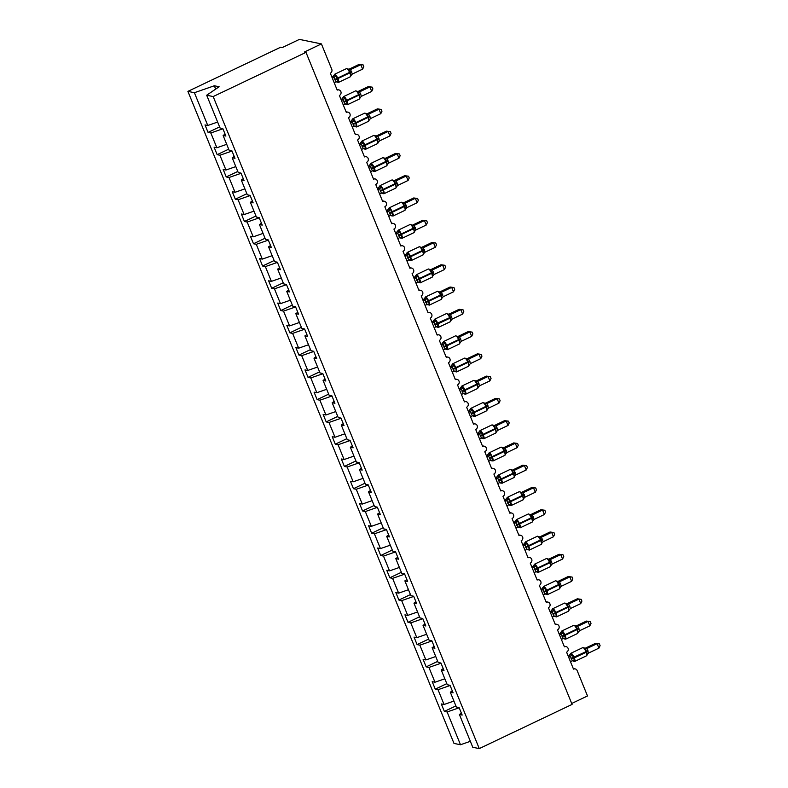 <?xml version="1.0" encoding="UTF-8"?>
<svg xmlns="http://www.w3.org/2000/svg" width="788" height="788" viewBox="0 0 788 788"><rect width="100%" height="100%" fill="white"/><g stroke="black" fill="none" stroke-linecap="round" stroke-linejoin="round"><path stroke-width="1.18" d="M217.626 122.061L207.776 125.489L194.4 92.708L187.908 91.378L280.735 47.181L282.35 47.507L299.381 39.4L321.415 43.911L304.375 52.028L306 52.363L213.174 96.56L206.683 95.23L220.059 128.011L222.827 128.572L225.88 136.058L223.112 135.487L229.141 150.272L231.918 150.843L234.972 158.329L232.194 157.758L234.184 156.408M187.908 91.378L453.996 743.419L460.497 744.749L447.121 711.968L444.353 711.406L455.897 705.91M444.353 711.406L441.3 703.92L444.068 704.492L453.918 701.054M447.121 711.968L459.187 707.772M321.415 43.911L331.768 69.305A2.945 2.768 101.6 0 1 330.31 73.195L337.215 90.118A2.945 2.768 -78.4 0 1 341.066 92.442A2.945 2.768 -78.4 0 1 339.392 95.456L346.306 112.388A2.945 2.768 -78.4 0 1 350.158 114.713A2.945 2.768 -78.4 0 1 348.483 117.727L355.388 134.659A2.945 2.768 -78.4 0 1 359.249 136.984A2.945 2.768 -78.4 0 1 357.575 139.998L364.48 156.92A2.945 2.768 -78.4 0 1 368.331 159.245A2.945 2.768 -78.4 0 1 366.656 162.269L373.561 179.191A2.945 2.768 -78.4 0 1 377.422 181.516A2.945 2.768 -78.4 0 1 375.748 184.54L382.653 201.462A2.945 2.768 -78.4 0 1 386.514 203.787A2.945 2.768 -78.4 0 1 384.839 206.811L391.744 223.733A2.945 2.768 -78.4 0 1 395.596 226.058A2.945 2.768 -78.4 0 1 393.921 229.072L400.826 246.004A2.945 2.768 -78.4 0 1 404.687 248.328A2.945 2.768 -78.4 0 1 403.013 251.342L409.918 268.275A2.945 2.768 -78.4 0 1 413.769 270.599A2.945 2.768 -78.4 0 1 412.094 273.613L419.009 290.536A2.945 2.768 -78.4 0 1 422.861 292.86A2.945 2.768 -78.4 0 1 421.186 295.884L428.091 312.806A2.945 2.768 -78.4 0 1 431.952 315.131A2.945 2.768 -78.4 0 1 430.278 318.155L437.182 335.077A2.945 2.768 -78.4 0 1 441.034 337.402A2.945 2.768 -78.4 0 1 439.359 340.426L446.264 357.348A2.945 2.768 -78.4 0 1 450.125 359.673A2.945 2.768 -78.4 0 1 448.451 362.687L455.356 379.619A2.945 2.768 -78.4 0 1 459.217 381.944A2.945 2.768 -78.4 0 1 457.542 384.958L464.447 401.89A2.945 2.768 -78.4 0 1 468.299 404.214A2.945 2.768 -78.4 0 1 466.624 407.229L473.529 424.151A2.945 2.768 -78.4 0 1 477.39 426.485A2.945 2.768 -78.4 0 1 475.716 429.499L482.62 446.422A2.945 2.768 -78.4 0 1 486.472 448.746A2.945 2.768 -78.4 0 1 484.797 451.77L491.712 468.693A2.945 2.768 -78.4 0 1 495.563 471.017A2.945 2.768 -78.4 0 1 493.889 474.041L500.794 490.963A2.945 2.768 -78.4 0 1 504.655 493.288A2.945 2.768 -78.4 0 1 502.98 496.302L509.885 513.234A2.945 2.768 -78.4 0 1 513.737 515.559A2.945 2.768 -78.4 0 1 512.062 518.573L518.977 535.505A2.945 2.768 -78.4 0 1 522.828 537.83A2.945 2.768 -78.4 0 1 521.154 540.844L528.058 557.766A2.945 2.768 -78.4 0 1 531.92 560.101A2.945 2.768 -78.4 0 1 530.245 563.115L537.15 580.037A2.945 2.768 -78.4 0 1 541.001 582.362A2.945 2.768 -78.4 0 1 539.327 585.385L546.232 602.308A2.945 2.768 -78.4 0 1 550.093 604.632A2.945 2.768 -78.4 0 1 548.418 607.656L555.323 624.579A2.945 2.768 -78.4 0 1 559.185 626.903A2.945 2.768 -78.4 0 1 557.5 629.917L564.415 646.85A2.945 2.768 -78.4 0 1 568.266 649.174A2.945 2.768 -78.4 0 1 566.592 652.188L573.497 669.12A2.945 2.768 -78.4 0 1 577.141 670.568L587.503 695.962L571.714 703.477M446.806 683.639L435.262 689.136L432.208 681.65L434.976 682.221L444.826 678.793M444.068 704.492L438.029 689.707L435.262 689.136M438.029 689.707L450.106 685.501M437.714 661.368L426.17 666.865L423.117 659.379L425.884 659.95L435.744 656.522M434.976 682.221L428.938 667.436L426.17 666.865M428.938 667.436L441.014 663.23M428.633 639.098L417.088 644.594L414.035 637.118L416.803 637.679L426.653 634.251M425.884 659.95L419.856 645.165L417.088 644.594M419.856 645.165L431.932 640.959M419.541 616.827L407.997 622.323L404.943 614.847L407.711 615.408L417.561 611.98M416.803 637.679L410.765 622.894L407.997 622.323M410.765 622.894L422.841 618.688M410.45 594.556L398.905 600.062L395.852 592.576L398.63 593.147L408.479 589.71M407.711 615.408L401.683 600.623L398.905 600.062M401.683 600.623L413.749 596.418M401.368 572.295L389.824 577.791L386.77 570.305L389.538 570.876L399.388 567.439M398.63 593.147L392.591 578.353L389.824 577.791M392.591 578.353L404.668 574.156M392.276 550.024L380.732 555.52L377.679 548.034L380.446 548.606L390.296 545.178M389.538 570.876L383.5 556.092L380.732 555.52M383.5 556.092L395.576 551.886M383.195 527.753L371.65 533.249L368.597 525.763L371.365 526.335L381.215 522.907M380.446 548.606L374.418 533.821L371.65 533.249M374.418 533.821L386.484 529.615M374.103 505.482L362.559 510.979L359.505 503.502L362.273 504.064L372.123 500.636M371.365 526.335L365.327 511.55L362.559 510.979M365.327 511.55L377.403 507.344M365.011 483.211L353.467 488.708L350.414 481.232L353.182 481.793L363.032 478.365M362.273 504.064L356.235 489.279L353.467 488.708M356.235 489.279L368.311 485.073M355.93 460.941L344.386 466.447L341.332 458.961L344.1 459.532L353.95 456.094M353.182 481.793L347.153 467.008L344.386 466.447M347.153 467.008L359.22 462.802M346.838 438.68L335.294 444.176L332.24 436.69L335.008 437.261L344.858 433.824M344.1 459.532L338.062 444.737L335.294 444.176M338.062 444.737L350.138 440.541M337.747 416.409L326.202 421.905L323.149 414.419L325.927 414.99L335.777 411.563M335.008 437.261L328.98 422.466L326.202 421.905M328.98 422.466L341.046 418.27M328.665 394.138L317.121 399.634L314.067 392.148L316.835 392.719L326.685 389.292M325.927 414.99L319.889 400.206L317.121 399.634M319.889 400.206L331.965 396M319.573 371.867L308.029 377.363L304.976 369.887L307.744 370.449L317.594 367.021M316.835 392.719L310.797 377.935L308.029 377.363M310.797 377.935L322.873 373.729M310.492 349.596L298.938 355.092L295.884 347.616L298.662 348.178L308.512 344.75M307.744 370.449L301.715 355.664L298.938 355.092M301.715 355.664L313.782 351.458M301.4 327.325L289.856 332.831L286.802 325.346L289.57 325.917L299.42 322.479M298.662 348.178L292.624 333.393L289.856 332.831M292.624 333.393L304.7 329.187M292.309 305.064L280.764 310.561L277.711 303.075L280.479 303.646L290.329 300.208M289.57 325.917L283.532 311.122L280.764 310.561M283.532 311.122L295.608 306.926M283.227 282.793L271.683 288.29L268.629 280.804L271.397 281.375L281.247 277.947M280.479 303.646L274.451 288.851L271.683 288.29M274.451 288.851L286.517 284.655M274.135 260.523L262.591 266.019L259.538 258.533L262.305 259.104L272.156 255.676M271.397 281.375L265.359 266.59L262.591 266.019M265.359 266.59L277.435 262.384M265.044 238.252L253.5 243.748L250.446 236.272L253.224 236.833L263.074 233.406M262.305 259.104L256.277 244.319L253.5 243.748M256.277 244.319L268.344 240.113M255.962 215.981L244.418 221.477L241.364 214.001L244.132 214.563L253.982 211.135M253.224 236.833L247.186 222.049L244.418 221.477M247.186 222.049L259.262 217.843M246.871 193.71L235.326 199.206L232.273 191.73L235.041 192.292L244.891 188.864M244.132 214.563L238.094 199.778L235.326 199.206M238.094 199.778L250.17 195.572M237.789 171.449L226.235 176.945L223.181 169.459L225.959 170.031L235.809 166.593M235.041 192.292L229.012 177.507L226.235 176.945M229.012 177.507L241.079 173.301M228.697 149.178L217.153 154.675L214.1 147.189L216.867 147.76L226.717 144.332M225.959 170.031L219.921 155.236L217.153 154.675M219.921 155.236L231.997 151.04M461.384 713.14L459.394 714.489L462.162 715.061L459.108 707.575L456.341 707.003L450.312 692.219L452.292 690.869M450.312 692.219L453.08 692.79L450.027 685.304L447.259 684.733L441.221 669.948L443.211 668.598M441.221 669.948L443.989 670.519L440.935 663.033L438.167 662.472L432.129 647.677L434.119 646.327M432.129 647.677L434.897 648.248L431.844 640.762L429.076 640.201L423.048 625.416L425.027 624.057M423.048 625.416L425.815 625.977L422.762 618.501L419.994 617.93L413.956 603.145L415.946 601.786M413.956 603.145L416.724 603.707L413.67 596.23L410.903 595.659L404.865 580.874L406.854 579.525M404.865 580.874L407.642 581.445L404.589 573.96L401.811 573.388L395.783 558.603L397.763 557.254M395.783 558.603L398.551 559.175L395.497 551.689L392.729 551.117L386.691 536.332L388.681 534.983M386.691 536.332L389.459 536.904L386.406 529.418L383.638 528.856L377.61 514.062L379.589 512.712M377.61 514.062L380.377 514.633L377.324 507.147L374.556 506.585L368.518 491.801L370.508 490.441M368.518 491.801L371.286 492.362L368.232 484.886L365.465 484.315L359.426 469.53L361.416 468.171M359.426 469.53L362.194 470.091L359.141 462.615L356.373 462.044L350.345 447.259L352.325 445.909M350.345 447.259L353.113 447.82L350.059 440.344L347.291 439.773L341.253 424.988L343.243 423.639M341.253 424.988L344.021 425.559L340.968 418.073L338.2 417.502L332.162 402.717L334.151 401.368M332.162 402.717L334.939 403.289L331.886 395.803L329.108 395.241L323.08 380.446L325.06 379.097M323.08 380.446L325.848 381.018L322.794 373.532L320.026 372.97L313.988 358.185L315.978 356.826M313.988 358.185L316.756 358.747L313.703 351.271L310.935 350.699L304.897 335.915L306.887 334.555M304.897 335.915L307.675 336.476L304.621 329L301.843 328.429L295.815 313.644L297.795 312.294M295.815 313.644L298.583 314.205L295.53 306.729L292.762 306.158L286.724 291.373L288.713 290.023M286.724 291.373L289.491 291.944L286.438 284.458L283.67 283.887L277.642 269.102L279.622 267.753M277.642 269.102L280.41 269.673L277.356 262.187L274.588 261.626L268.55 246.831L270.54 245.482M268.55 246.831L271.318 247.402L268.265 239.916L265.497 239.355L259.459 224.56L261.449 223.211M259.459 224.56L262.237 225.132L259.183 217.655L256.405 217.084L250.377 202.299L252.357 200.94M250.377 202.299L253.145 202.861L250.091 195.385L247.324 194.813L241.286 180.028L243.275 178.679M241.286 180.028L244.053 180.59L241 173.114L238.232 172.542L232.194 157.758M207.776 125.489L205.008 124.918L208.062 132.404L219.606 126.907M216.867 147.76L210.829 132.975L208.062 132.404M210.829 132.975L222.906 128.769M213.174 96.56L479.271 748.6L472.77 747.27L459.394 714.489M225.092 134.137L223.112 135.487M215.685 89.093L214.326 85.774L219.123 86.759L206.683 95.23M194.4 92.708L214.326 85.774M460.497 744.749L470.347 741.321M479.271 748.6L572.088 704.403L306 52.363M332.359 78.229L334.132 77.382L332.516 77.057L333.856 75.323L336.18 75.776L336.84 78.702L338.525 81.519L337.146 82.257L336.515 81.834M350.099 76.781A4.216 1.162 -115.5 0 0 350.355 76.761L351.389 74.958L350.778 75.687L350.296 72.299L348.286 69.058L346.513 68.605L334.585 74.289A4.216 1.162 64.5 0 1 334.841 74.259A4.216 1.162 64.5 0 1 337.796 78.376L338.013 78.908A4.216 1.162 64.5 0 1 338.426 82.435L336.082 81.647M359.19 64.35L363.081 64.862L360.805 64.685L362.628 69.137L352.344 74.033L350.532 69.571L360.805 64.685L359.19 64.35L348.986 69.206L350.601 69.531A2.157 2.118 164.4 0 1 348.424 69.206M334.181 82.681L336.033 81.804L334.112 77.382A2.157 1.763 84 0 0 335.077 75.569M331.984 77.303L332.516 77.047M338.525 81.519L336.643 81.637M334.211 77.342L336.18 75.776M350.778 75.687L352.344 74.033M348.434 69.935L350.532 69.571M363.081 64.862L363.81 66.645L362.628 69.137M341.45 100.5L343.223 99.652L341.608 99.327L342.947 97.584L345.272 98.047L346.149 101.504L347.616 103.789L346.228 104.518L345.607 104.105M359.19 99.052A4.216 1.162 -115.5 0 0 359.436 99.032L360.471 97.229L359.87 97.948L359.387 94.57L357.368 91.329L355.595 90.876L343.676 96.55A4.216 1.162 64.5 0 1 343.923 96.53A4.216 1.162 64.5 0 1 346.878 100.647L347.094 101.179A4.216 1.162 64.5 0 1 347.518 104.706L345.174 103.918M368.272 86.621L372.172 87.133L369.897 86.946L371.709 91.408L361.436 96.303L359.614 91.841L369.897 86.946L368.272 86.621L358.077 91.477L359.692 91.802A2.157 2.118 164.4 0 1 357.516 91.477M341.076 99.574L341.598 99.318A2.157 2.118 164.4 0 0 342.947 97.584M343.263 104.952L345.114 104.075L343.223 99.652M347.616 103.789L345.735 103.908M343.302 99.613L345.272 98.047M359.87 97.948L361.436 96.303M357.525 92.206L359.614 91.841M372.172 87.133L372.891 88.916L371.709 91.408M350.542 122.761L352.305 121.923L350.69 121.598L352.029 119.855L354.354 120.308L356.698 126.06L355.319 126.789L354.689 126.366M368.282 121.322A4.216 1.162 -115.5 0 0 368.528 121.293L369.562 119.5L368.961 120.219L368.479 116.841L366.459 113.59L364.686 113.147L352.758 118.821A4.216 1.162 64.5 0 1 353.014 118.801A4.216 1.162 64.5 0 1 355.969 122.918L356.186 123.45A4.216 1.162 64.5 0 1 356.609 126.976L354.265 126.188M377.363 108.892L381.254 109.404L378.979 109.217L380.801 113.669L370.527 118.564L368.705 114.112L378.979 109.217L377.363 108.892L367.159 113.748L368.784 114.073A2.157 2.118 164.4 0 1 366.597 113.748M352.354 127.223L354.206 126.336L352.285 121.923A2.157 1.763 84 0 0 353.251 120.111M350.158 121.844L350.69 121.588A2.157 2.118 164.4 0 0 352.029 119.855L352.758 118.821M356.698 126.06L354.817 126.169M352.384 121.884L354.354 120.308M368.961 120.219L370.527 118.564M366.617 114.477L368.705 114.112M381.254 109.404L381.983 111.187L380.801 113.669M359.624 145.031L361.396 144.194L359.781 143.869L361.121 142.126L363.445 142.579L364.322 146.046L365.79 148.331L364.411 149.06L363.78 148.637M377.363 143.583A4.216 1.162 -115.5 0 0 377.619 143.564L378.654 141.771L378.043 142.49L377.56 139.112L375.541 135.861L373.768 135.418L361.85 141.091A4.216 1.162 64.5 0 1 362.096 141.072A4.216 1.162 64.5 0 1 365.061 145.189L365.277 145.721A4.216 1.162 64.5 0 1 365.691 149.247L363.347 148.459M386.455 131.153L390.346 131.675L388.07 131.488L389.893 135.94L379.609 140.835L377.797 136.383L388.07 131.488L386.455 131.153L376.25 136.019L377.876 136.344M361.446 149.484L363.288 148.607L361.377 144.194A2.157 1.763 84 0 0 362.332 142.372M359.249 144.106L359.781 143.859A2.157 2.118 164.4 0 0 361.121 142.126M365.79 148.331L363.908 148.439M361.475 144.155L363.445 142.579M378.043 142.49L379.609 140.835M375.699 136.748L377.797 136.383M390.346 131.675L391.075 133.448L389.893 135.94M368.715 167.302L370.488 166.455L368.873 166.14L370.212 164.397L372.537 164.85L373.413 168.317L374.881 170.592L373.492 171.331L372.862 170.907M386.455 165.854A4.216 1.162 -115.5 0 0 386.701 165.835L387.735 164.042L387.135 164.761L386.652 161.373L384.633 158.132L382.86 157.689L370.941 163.362A4.216 1.162 64.5 0 1 371.187 163.343A4.216 1.162 64.5 0 1 374.142 167.45L374.359 167.992A4.216 1.162 64.5 0 1 374.783 171.508L372.438 170.73M395.537 153.424L399.437 153.946L397.162 153.758L398.974 158.211L388.701 163.106L386.878 158.654L397.162 153.758L395.537 153.424L385.342 158.28L386.957 158.615M368.341 166.376L368.863 166.13A2.157 2.118 164.4 0 0 370.212 164.397M370.527 171.754L372.379 170.878L370.488 166.455M374.881 170.592L373 170.71M370.557 166.426L372.537 164.85M387.135 164.761L388.701 163.106M384.79 159.018L386.878 158.654M399.437 153.946L400.156 155.719L398.974 158.211M377.797 189.573L379.57 188.726L377.954 188.401L379.294 186.667L381.619 187.12L383.963 192.863L382.584 193.602L381.953 193.178M395.546 188.125A4.216 1.162 -115.5 0 0 395.793 188.105L396.827 186.313L396.226 187.032L395.734 183.643L393.724 180.403L391.951 179.95L380.023 185.633A4.216 1.162 64.5 0 1 380.279 185.604A4.216 1.162 64.5 0 1 383.234 189.721L383.451 190.263A4.216 1.162 64.5 0 1 383.874 193.779L381.53 192.991M404.628 175.694L408.519 176.207L406.244 176.029L408.066 180.482L397.792 185.377L395.97 180.915L406.244 176.029L404.628 175.694L394.424 180.55L396.049 180.876A2.157 2.118 164.4 0 1 393.862 180.56M379.619 194.025L381.471 193.149L379.55 188.736A2.157 1.763 84 0 0 380.515 186.914M377.422 188.647L377.954 188.401A2.157 2.118 164.4 0 0 379.294 186.667M383.963 192.863L382.081 192.981M379.649 188.687L381.619 187.12M396.226 187.032L397.792 185.377M393.872 181.279L395.97 180.915M408.519 176.207L409.248 177.989L408.066 180.482M386.888 211.844L388.661 210.997L387.046 210.672L388.385 208.938L390.71 209.391L391.587 212.858L393.054 215.134L391.666 215.873L391.045 215.449M404.628 210.396A4.216 1.162 -115.5 0 0 404.884 210.376L405.909 208.574L405.308 209.303L404.825 205.914L402.806 202.674L401.033 202.221L389.114 207.904A4.216 1.162 64.5 0 1 389.361 207.874A4.216 1.162 64.5 0 1 392.316 211.992L392.542 212.524A4.216 1.162 64.5 0 1 392.956 216.05L390.612 215.262M413.72 197.965L417.61 198.477L415.335 198.3L417.157 202.752L406.874 207.648L405.062 203.186L415.335 198.3L413.72 197.965L403.515 202.821L405.13 203.146A2.157 2.118 164.4 0 1 402.954 202.831M386.514 210.918L387.046 210.662M388.711 216.296L390.553 215.419L388.661 210.997M393.054 215.134L391.173 215.252M388.74 210.957L390.71 209.391M405.308 209.303L406.874 207.648M402.964 203.55L405.062 203.186M417.61 198.477L418.339 200.26L417.157 202.752M395.98 234.115L397.753 233.268L396.128 232.943L397.477 231.199L399.802 231.662L400.678 235.119L402.146 237.405L400.757 238.134L400.127 237.72M413.72 232.667A4.216 1.162 -115.5 0 0 413.966 232.647L415 230.845L414.399 231.573L413.917 228.185L411.897 224.944L410.124 224.491L398.206 230.165A4.216 1.162 64.5 0 1 398.452 230.145A4.216 1.162 64.5 0 1 401.407 234.263L401.624 234.794A4.216 1.162 64.5 0 1 402.047 238.321L399.703 237.533M422.801 220.236L426.692 220.748L424.427 220.561L426.239 225.023L415.966 229.919L414.143 225.457L424.427 220.561L422.801 220.236L412.607 225.092L414.222 225.417A2.157 2.118 164.4 0 1 412.035 225.092M397.792 238.567L399.644 237.69L397.723 233.268A2.157 1.763 84 0 0 398.689 231.455M395.596 233.189L396.128 232.933A2.157 2.118 164.4 0 0 397.477 231.199M402.146 237.405L400.265 237.523M397.822 233.228L399.802 231.662M414.399 231.573L415.966 229.919M412.055 225.821L414.143 225.457M426.692 220.748L427.421 222.531L426.239 225.023M405.062 256.376L406.835 255.539L405.219 255.214L406.559 253.47L408.883 253.923L409.543 256.858L411.228 259.676L409.849 260.404L409.218 259.981M422.801 254.938A4.216 1.162 -115.5 0 0 423.058 254.908L424.092 253.115L423.481 253.834L422.998 250.456L420.989 247.205L419.216 246.762L407.288 252.436A4.216 1.162 64.5 0 1 407.544 252.416A4.216 1.162 64.5 0 1 410.499 256.533L410.715 257.065A4.216 1.162 64.5 0 1 411.139 260.592L408.785 259.804M431.893 242.507L435.784 243.019L433.508 242.832L435.331 247.284L425.057 252.18L423.235 247.727L433.508 242.832L431.893 242.507L421.688 247.363L423.304 247.688A2.157 2.118 164.4 0 1 421.127 247.363M404.687 255.46L405.219 255.204A2.157 2.118 164.4 0 0 406.559 253.47L407.288 252.436M406.884 260.838L408.736 259.951L406.835 255.539M411.228 259.676L409.346 259.784M406.913 255.499L408.883 253.923M423.481 253.834L425.057 252.18M421.137 248.092L423.235 247.727M435.784 243.019L436.513 244.802L435.331 247.284M414.153 278.647L415.926 277.809L414.311 277.484L415.65 275.741L417.975 276.194L418.852 279.661L420.319 281.946L418.93 282.675L418.31 282.252M431.893 277.199A4.216 1.162 -115.5 0 0 432.149 277.179L433.173 275.386L432.573 276.105L432.09 272.727L430.071 269.476L428.298 269.033L416.379 274.707A4.216 1.162 64.5 0 1 416.625 274.687A4.216 1.162 64.5 0 1 419.58 278.804L419.797 279.336A4.216 1.162 64.5 0 1 420.221 282.862L417.876 282.074M440.975 264.768L444.875 265.29L442.6 265.103L444.412 269.555L434.139 274.451L432.316 269.998L442.6 265.103L440.975 264.768L430.78 269.634L432.395 269.949A2.157 2.118 164.4 0 1 430.218 269.634M415.975 283.099L417.817 282.222L415.897 277.809A2.157 1.763 84 0 0 416.862 275.987M413.779 277.721L414.301 277.474A2.157 2.118 164.4 0 0 415.65 275.741M420.319 281.946L418.438 282.055M416.005 277.77L417.975 276.194M432.573 276.105L434.139 274.451M430.228 270.363L432.316 269.998M444.875 265.29L445.594 267.063L444.412 269.555M423.245 300.918L425.018 300.07L423.392 299.755L424.732 298.012L427.057 298.465L429.401 304.207L428.022 304.946L427.391 304.523M440.984 299.47A4.216 1.162 -115.5 0 0 441.231 299.45L442.265 297.657L441.664 298.376L441.181 294.988L439.162 291.747L437.389 291.304L425.461 296.978A4.216 1.162 64.5 0 1 425.717 296.958A4.216 1.162 64.5 0 1 428.672 301.075L428.889 301.607A4.216 1.162 64.5 0 1 429.312 305.123L426.968 304.345M450.066 287.039L453.957 287.561L451.691 287.374L453.504 291.826L443.23 296.721L441.408 292.269L451.691 287.374L450.066 287.039L439.871 291.895L441.487 292.23M422.861 299.992L423.392 299.745A2.157 2.118 164.4 0 0 424.732 298.012M425.057 305.37L426.909 304.493L425.018 300.07M429.401 304.207L427.52 304.326M425.087 300.041L427.057 298.465M441.664 298.376L443.23 296.721M439.32 292.634L441.408 292.269M453.957 287.561L454.686 289.334L453.504 291.826M432.326 323.188L434.099 322.341L432.484 322.016L433.824 320.283L436.148 320.736L437.025 324.203L438.492 326.478L437.113 327.217L436.483 326.793M450.066 321.74A4.216 1.162 -115.5 0 0 450.322 321.721L451.357 319.928L450.746 320.647L450.48 317.791L448.254 314.018M459.158 309.31L463.048 309.822L460.773 309.645L462.595 314.097L452.312 318.992L450.5 314.53L460.773 309.645L459.158 309.31L448.953 314.166L450.569 314.491A2.157 2.118 164.4 0 1 448.392 314.176M434.149 327.641L436 326.764L434.08 322.351A2.157 1.763 84 0 0 435.035 320.529M431.952 322.262L432.484 322.016A2.157 2.118 164.4 0 0 433.824 320.283M438.492 326.478L436.611 326.596M434.178 322.302L436.148 320.736M450.746 320.647L452.312 318.992M448.402 314.895L450.5 314.53M463.048 309.822L463.777 311.605L462.595 314.097M441.418 345.459L443.191 344.612L441.566 344.277L442.915 342.553L445.24 343.007L446.116 346.474L447.584 348.749L446.195 349.488L445.575 349.064M459.158 344.011A4.216 1.162 -115.5 0 0 459.404 343.992L460.438 342.189L459.837 342.918L459.355 339.529L457.336 336.289L455.562 335.836L443.644 341.519A4.216 1.162 64.5 0 1 443.89 341.49A4.216 1.162 64.5 0 1 446.845 345.607L447.062 346.139A4.216 1.162 64.5 0 1 447.486 349.665L445.141 348.877M468.239 331.581L472.14 332.093L469.865 331.915L471.677 336.368L461.404 341.263L459.581 336.801L469.865 331.915L468.239 331.581L458.045 336.437L459.66 336.762A2.157 2.118 164.4 0 1 457.483 336.446M441.044 344.533L441.566 344.277M443.23 349.911L445.082 349.035L443.191 344.612M447.584 348.749L445.703 348.867M443.26 344.573L445.24 343.007M459.837 342.918L461.404 341.263M457.493 337.166L459.581 336.801M472.14 332.093L472.859 333.876L471.677 336.368M450.509 367.73L452.273 366.883L450.657 366.558L451.997 364.814L454.321 365.277L456.666 371.02L455.287 371.749L454.656 371.335M468.249 366.282A4.216 1.162 -115.5 0 0 468.496 366.262L469.53 364.46L468.929 365.189L468.436 361.8L466.427 358.56L464.654 358.107L452.726 363.78A4.216 1.162 64.5 0 1 452.982 363.76A4.216 1.162 64.5 0 1 455.937 367.878L456.154 368.41A4.216 1.162 64.5 0 1 456.577 371.936L454.233 371.148M477.331 353.851L481.222 354.364L478.946 354.176L480.769 358.639L470.495 363.534L468.673 359.072L478.946 354.176L477.331 353.851L467.126 358.707L468.752 359.032A2.157 2.118 164.4 0 1 466.565 358.707M452.322 372.182L454.174 371.306L452.253 366.883A2.157 1.763 84 0 0 453.218 365.071M450.125 366.804L450.657 366.548A2.157 2.118 164.4 0 0 451.997 364.814M456.666 371.02L454.784 371.138M452.351 366.844L454.321 365.277M468.929 365.189L470.495 363.534M466.585 359.436L468.673 359.072M481.222 354.364L481.951 356.146L480.769 358.639M459.591 389.991L461.364 389.154L459.749 388.829L461.088 387.085L463.413 387.538L464.29 391.006L465.757 393.291L464.368 394.02L463.748 393.596M477.331 388.553A4.216 1.162 -115.5 0 0 477.587 388.523L478.621 386.731L478.011 387.45L477.528 384.071L475.509 380.821L473.736 380.377L461.817 386.051A4.216 1.162 64.5 0 1 462.064 386.031A4.216 1.162 64.5 0 1 465.019 390.149L465.245 390.681A4.216 1.162 64.5 0 1 465.659 394.207L463.314 393.419M486.423 376.122L490.313 376.634L488.038 376.447L489.86 380.899L479.577 385.795L477.764 381.343L488.038 376.447L486.423 376.122L476.218 380.978L477.833 381.303A2.157 2.118 164.4 0 1 475.656 380.978M459.217 389.075L459.749 388.819A2.157 2.118 164.4 0 0 461.088 387.085L461.817 386.051M461.413 394.453L463.255 393.567L461.364 389.154M465.757 393.291L463.876 393.399M461.443 389.114L463.413 387.538M478.011 387.45L479.577 385.795M475.666 381.707L477.764 381.343M490.313 376.634L491.042 378.417L489.86 380.899M468.683 412.262L470.456 411.425L468.83 411.1L470.18 409.356L472.505 409.809L473.381 413.276L474.849 415.562L473.46 416.291L472.83 415.867M486.423 410.814A4.216 1.162 -115.5 0 0 486.669 410.794L487.703 409.002L487.102 409.721L486.62 406.342L484.6 403.092L482.827 402.648L470.909 408.322A4.216 1.162 64.5 0 1 471.155 408.302A4.216 1.162 64.5 0 1 474.11 412.419L474.327 412.951A4.216 1.162 64.5 0 1 474.75 416.478L472.406 415.69M495.504 398.383L499.395 398.905L497.13 398.718L498.942 403.17L488.668 408.066L486.846 403.614L497.13 398.718L495.504 398.383L485.309 403.249L486.925 403.564A2.157 2.118 164.4 0 1 484.738 403.249M470.495 416.714L472.347 415.837L470.426 411.425A2.157 1.763 84 0 0 471.391 409.602M468.299 411.336L468.83 411.09A2.157 2.118 164.4 0 0 470.18 409.356M474.849 415.562L472.967 415.67M470.525 411.385L472.505 409.809M487.102 409.721L488.668 408.066M484.758 403.978L486.846 403.614M499.395 398.905L500.124 400.678L498.942 403.17M477.764 434.533L479.537 433.686L477.922 433.37L479.262 431.627L481.586 432.08L482.246 435.015L483.93 437.823L482.551 438.561L481.921 438.138M495.514 433.085A4.216 1.162 -115.5 0 0 495.76 433.065L496.795 431.272L496.184 431.991L495.701 428.603L493.692 425.362L491.919 424.919L479.99 430.593A4.216 1.162 64.5 0 1 480.247 430.573A4.216 1.162 64.5 0 1 483.202 434.69L483.418 435.222A4.216 1.162 64.5 0 1 483.842 438.739L481.498 437.961M504.596 420.654L508.487 421.176L506.211 420.989L508.033 425.441L497.76 430.337L495.938 425.884L506.211 420.989L504.596 420.654L494.391 425.51L496.016 425.845M477.39 433.607L477.922 433.361A2.157 2.118 164.4 0 0 479.262 431.627M479.587 438.985L481.438 438.108L479.537 433.686M483.93 437.823L482.049 437.941M479.616 433.656L481.586 432.08M496.184 431.991L497.76 430.337M493.84 426.249L495.938 425.884M508.487 421.176L509.215 422.949L508.033 425.441M486.856 456.804L488.629 455.956L487.004 455.631L488.353 453.898L490.678 454.351L491.554 457.818L493.022 460.094L491.633 460.832L491.013 460.409M504.596 455.356A4.216 1.162 -115.5 0 0 504.852 455.336L505.591 454.262L504.793 450.874L502.774 447.633L501.001 447.18L489.082 452.864A4.216 1.162 64.5 0 1 489.328 452.834A4.216 1.162 64.5 0 1 492.283 456.951L492.5 457.493A4.216 1.162 64.5 0 1 492.924 461.01L490.579 460.222M513.687 442.925L517.578 443.437L515.303 443.26L517.115 447.712L506.842 452.608L505.029 448.145L515.303 443.26L513.687 442.925L503.483 447.781L505.098 448.106A2.157 2.118 164.4 0 1 502.921 447.791M488.678 461.256L490.52 460.379L488.599 455.966A2.157 1.763 84 0 0 489.565 454.144M486.482 455.878L487.004 455.631M493.022 460.094L491.141 460.212M488.708 455.917L490.678 454.351M505.275 454.262L506.842 452.608M502.931 448.51L505.029 448.145M517.578 443.437L518.297 445.22L517.115 447.712M495.947 479.074L497.721 478.227L496.095 477.902L497.435 476.169L499.759 476.622L500.646 480.089L502.114 482.364L500.725 483.103L500.094 482.68M513.687 477.626A4.216 1.162 -115.5 0 0 513.934 477.607L514.968 475.804L514.367 476.533L513.884 473.145L511.865 469.904L510.092 469.451L498.164 475.134A4.216 1.162 64.5 0 1 498.42 475.105A4.216 1.162 64.5 0 1 501.375 479.222L501.592 479.754A4.216 1.162 64.5 0 1 502.015 483.28L499.671 482.492M522.769 465.196L526.66 465.708L524.394 465.531L526.207 469.983L515.933 474.878L514.111 470.416L524.394 465.531L522.769 465.196L512.574 470.052L514.19 470.377A2.157 2.118 164.4 0 1 512.003 470.062M495.563 478.149L496.095 477.892M497.76 483.527L499.612 482.65L497.721 478.227M502.114 482.364L500.232 482.483M497.789 478.188L499.759 476.622M514.367 476.533L515.933 474.878M512.023 470.781L514.111 470.416M526.66 465.708L527.389 467.491L526.207 469.983M505.029 501.345L506.802 500.498L505.187 500.173L506.526 498.43L508.851 498.893L509.728 502.36L511.195 504.635L509.816 505.364L509.186 504.95M522.769 499.897A4.216 1.162 -115.5 0 0 523.025 499.878L524.059 498.075L523.449 498.804L522.966 495.416L520.957 492.175L519.174 491.722L507.255 497.395A4.216 1.162 64.5 0 1 507.502 497.376A4.216 1.162 64.5 0 1 510.466 501.493L510.683 502.025A4.216 1.162 64.5 0 1 511.097 505.551L508.752 504.763M531.861 487.467L535.751 487.979L533.476 487.792L535.298 492.254L525.015 497.149L523.202 492.687L533.476 487.792L531.861 487.467L521.656 492.323L523.271 492.648A2.157 2.118 164.4 0 1 521.095 492.323M506.851 505.798L508.703 504.921L506.782 500.498A2.157 1.763 84 0 0 507.738 498.686M504.655 500.419L505.187 500.163A2.157 2.118 164.4 0 0 506.526 498.43M511.195 504.635L509.314 504.753M506.881 500.459L508.851 498.893M523.449 498.804L525.015 497.149M521.104 493.052L523.202 492.687M535.751 487.979L536.48 489.762L535.298 492.254M514.121 523.606L515.894 522.769L514.278 522.444L515.618 520.701L517.943 521.154L518.819 524.621L520.287 526.906L518.898 527.635L518.277 527.211M531.861 522.168A4.216 1.162 -115.5 0 0 532.107 522.139L533.141 520.346L532.54 521.065L532.274 518.218L530.196 514.771M540.942 509.738L544.843 510.25L542.568 510.063L544.38 514.515L534.106 519.41L532.284 514.958L542.568 510.063L540.942 509.738L530.748 514.594L532.363 514.919A2.157 2.118 164.4 0 1 530.186 514.594M513.746 522.69L514.269 522.434A2.157 2.118 164.4 0 0 515.618 520.701L516.347 519.666A4.216 1.162 64.5 0 1 516.593 519.647A4.216 1.162 64.5 0 1 519.548 523.764L519.765 524.296A4.216 1.162 64.5 0 1 520.188 527.822L517.844 527.034M515.933 528.068L517.785 527.182L515.894 522.769M520.287 526.906L518.405 527.014M515.973 522.73L517.943 521.154M532.54 521.065L534.106 519.41M530.196 515.322L532.284 514.958M544.843 510.25L545.562 512.033L544.38 514.515M523.212 545.877L524.975 545.04L523.36 544.715L524.7 542.971L527.024 543.425L529.369 549.177L527.99 549.906L527.359 549.482M540.952 544.429A4.216 1.162 -115.5 0 0 541.198 544.41L542.233 542.617L541.632 543.336L541.139 539.957L539.13 536.707L537.357 536.264L525.429 541.937A4.216 1.162 64.5 0 1 525.685 541.917A4.216 1.162 64.5 0 1 528.64 546.035L528.856 546.567A4.216 1.162 64.5 0 1 529.28 550.093L526.936 549.305M550.034 531.999L553.925 532.521L551.649 532.333L553.471 536.786L543.198 541.681L541.376 537.229L551.649 532.333L550.034 531.999L539.829 536.864L541.455 537.18A2.157 2.118 164.4 0 1 539.268 536.864M525.025 550.329L526.876 549.453L524.956 545.04A2.157 1.763 84 0 0 525.921 543.218M522.828 544.951L523.36 544.705A2.157 2.118 164.4 0 0 524.7 542.971M529.369 549.177L527.487 549.285M525.054 545L527.024 543.425M541.632 543.336L543.198 541.681M539.288 537.593L541.376 537.229M553.925 532.521L554.654 534.294L553.471 536.786M532.294 568.148L534.067 567.301L532.452 566.986L533.791 565.242L536.116 565.695L536.992 569.163L538.46 571.438L537.071 572.177L536.451 571.753M550.034 566.7A4.216 1.162 -115.5 0 0 550.29 566.68L551.324 564.888L550.714 565.607L550.231 562.218L548.212 558.978L546.439 558.534L534.52 564.208A4.216 1.162 64.5 0 1 534.766 564.188A4.216 1.162 64.5 0 1 537.721 568.306L537.948 568.837A4.216 1.162 64.5 0 1 538.362 572.354L536.017 571.576M559.125 554.269L563.016 554.791L560.741 554.604L562.563 559.056L552.28 563.952L550.467 559.5L560.741 554.604L559.125 554.269L548.921 559.125L550.546 559.46M534.116 572.6L535.958 571.724L534.047 567.311A2.157 1.763 84 0 0 535.003 565.489M531.92 567.222L532.452 566.976A2.157 2.118 164.4 0 0 533.791 565.242M538.46 571.438L536.579 571.556M534.146 567.271L536.116 565.695M550.714 565.607L552.28 563.952M548.369 559.864L550.467 559.5M563.016 554.791L563.745 556.564L562.563 559.056M541.386 590.419L543.159 589.572L541.533 589.247L542.883 587.513L545.207 587.966L546.084 591.433L547.552 593.709L546.163 594.447L545.532 594.024M559.125 588.971A4.216 1.162 -115.5 0 0 559.372 588.951L560.12 587.878L559.322 584.489L557.303 581.249L555.53 580.795L543.612 586.479A4.216 1.162 64.5 0 1 543.858 586.459A4.216 1.162 64.5 0 1 546.813 590.567L547.03 591.108A4.216 1.162 64.5 0 1 547.453 594.625L545.109 593.847M568.207 576.54L572.108 577.052L569.832 576.875L571.645 581.327L561.371 586.223L559.549 581.761L569.832 576.875L568.207 576.54L558.012 581.396L559.628 581.721A2.157 2.118 164.4 0 1 557.441 581.406M541.011 589.493L541.533 589.247A2.157 2.118 164.4 0 0 542.883 587.513M543.198 594.871L545.05 593.994L543.159 589.572M547.552 593.709L545.67 593.827M543.227 589.532L545.207 587.966M559.805 587.878L561.371 586.223M557.461 582.125L559.549 581.761M572.108 577.052L572.827 578.835L571.645 581.327M550.467 612.69L552.24 611.843L550.625 611.518L551.964 609.784L554.289 610.237L556.633 615.98L555.254 616.718L554.624 616.295M568.217 611.242A4.216 1.162 -115.5 0 0 568.463 611.222L569.497 609.42L568.897 610.148L568.404 606.76L566.395 603.519L564.622 603.066L552.693 608.75A4.216 1.162 64.5 0 1 552.949 608.72A4.216 1.162 64.5 0 1 555.904 612.837L556.121 613.369A4.216 1.162 64.5 0 1 556.545 616.896L554.2 616.108M577.299 598.811L581.189 599.323L578.914 599.146L580.736 603.598L570.463 608.494L568.64 604.032L578.914 599.146L577.299 598.811L567.094 603.667L568.719 603.992A2.157 2.118 164.4 0 1 566.533 603.677M552.29 617.142L554.141 616.265L552.221 611.843A2.157 1.763 84 0 0 553.186 610.03M550.093 611.764L550.625 611.508M556.633 615.98L554.752 616.098M552.319 611.803L554.289 610.237M568.897 610.148L570.463 608.494M566.542 604.396L568.64 604.032M581.189 599.323L581.918 601.106L580.736 603.598M559.559 634.961L561.332 634.113L559.716 633.788L561.056 632.055L563.381 632.508L564.257 635.975L565.725 638.25L564.336 638.979L563.715 638.566M577.299 633.513A4.216 1.162 -115.5 0 0 577.555 633.493L578.579 631.69L577.978 632.419L577.496 629.031L575.476 625.79L573.703 625.337L561.785 631.011A4.216 1.162 64.5 0 1 562.031 630.991A4.216 1.162 64.5 0 1 564.986 635.108L565.213 635.64A4.216 1.162 64.5 0 1 565.626 639.166L563.282 638.379M586.39 621.082L590.281 621.594L588.006 621.417L589.828 625.869L579.544 630.764L577.732 626.302L588.006 621.417L586.39 621.082L576.186 625.938L577.801 626.263A2.157 2.118 164.4 0 1 575.624 625.938M559.185 634.035L559.716 633.779A2.157 2.118 164.4 0 0 561.056 632.055L561.785 631.011M561.381 639.413L563.223 638.536L561.332 634.113M565.725 638.25L563.844 638.369M561.411 634.074L563.381 632.508M577.978 632.419L579.544 630.764M575.634 626.667L577.732 626.302M590.281 621.594L591.01 623.377L589.828 625.869M568.65 657.222L570.423 656.384L568.798 656.059L570.148 654.316L572.462 654.769L573.349 658.236L574.816 660.521L573.428 661.25L572.797 660.827M586.39 655.783A4.216 1.162 -115.5 0 0 586.636 655.754L587.671 653.961L587.07 654.68L586.804 651.834L584.726 648.386M595.472 643.353L599.363 643.865L597.097 643.678L598.91 648.14L588.636 653.025L586.814 648.573L597.097 643.678L595.472 643.353L585.277 648.209L586.893 648.534A2.157 2.118 164.4 0 1 584.706 648.209M570.463 661.684L572.315 660.797L570.394 656.384A2.157 1.763 84 0 0 571.359 654.572M568.266 656.305L568.798 656.049A2.157 2.118 164.4 0 0 570.148 654.316M574.816 660.521L572.935 660.63M570.492 656.345L572.462 654.769M587.07 654.68L588.636 653.025M584.726 648.938L586.814 648.573M599.363 643.865L600.092 645.648L598.91 648.14M334.979 79.962L351.803 71.944M338.426 82.435L350.355 76.761A4.216 1.162 -115.5 0 0 349.931 73.235L349.714 72.703A4.216 1.162 -115.5 0 0 346.759 68.586A4.216 1.162 -115.5 0 0 346.513 68.605M351.586 71.412L334.762 79.421M337.727 82.08A2.157 1.763 84 0 0 336.565 81.647M332.516 77.057A2.157 2.118 164.4 0 0 333.856 75.323M344.06 102.233L360.884 94.215M347.518 104.706L359.436 99.032A4.216 1.162 -115.5 0 0 359.023 95.506L358.806 94.974A4.216 1.162 -115.5 0 0 355.851 90.856A4.216 1.162 -115.5 0 0 355.595 90.876M360.668 93.683L343.844 101.691M346.819 104.351A2.157 1.763 84 0 0 345.656 103.918M343.194 99.652A2.157 1.763 84 0 0 344.159 97.84M353.152 124.494L369.976 116.486M356.609 126.976L368.528 121.293A4.216 1.162 -115.5 0 0 368.104 117.776L367.888 117.235A4.216 1.162 -115.5 0 0 364.933 113.127A4.216 1.162 -115.5 0 0 364.686 113.147M369.759 115.954L352.935 123.962M355.91 126.622A2.157 1.763 84 0 0 354.738 126.188M362.244 146.765L379.067 138.757M365.691 149.247L377.619 143.564A4.216 1.162 -115.5 0 0 377.196 140.047L376.979 139.506A4.216 1.162 -115.5 0 0 374.024 135.388A4.216 1.162 -115.5 0 0 373.768 135.418M378.851 138.225L362.027 146.233M364.992 148.893A2.157 1.763 84 0 0 363.829 148.459M375.689 136.019A2.157 2.118 164.4 0 0 377.866 136.334M371.325 169.036L388.149 161.028M374.783 171.508L386.701 165.835A4.216 1.162 -115.5 0 0 386.287 162.308L386.071 161.776A4.216 1.162 -115.5 0 0 383.106 157.659A4.216 1.162 -115.5 0 0 382.86 157.689M387.932 160.496L371.109 168.504M374.083 171.154A2.157 1.763 84 0 0 372.911 170.72M370.459 166.465A2.157 1.763 84 0 0 371.424 164.643M384.78 158.289A2.157 2.118 164.4 0 0 386.957 158.605M380.417 191.307L397.241 183.299M383.874 193.779L395.793 188.105A4.216 1.162 -115.5 0 0 395.369 184.579L395.152 184.047A4.216 1.162 -115.5 0 0 392.197 179.93A4.216 1.162 -115.5 0 0 391.951 179.95M397.024 182.757L380.2 190.775M383.165 193.424A2.157 1.763 84 0 0 382.003 192.991M389.508 213.578L406.332 205.56M392.956 216.05L404.884 210.376A4.216 1.162 -115.5 0 0 404.461 206.85L404.244 206.318A4.216 1.162 -115.5 0 0 401.289 202.201A4.216 1.162 -115.5 0 0 401.033 202.221M406.106 205.028L389.282 213.036M392.257 215.695A2.157 1.763 84 0 0 391.094 215.262M388.642 210.997A2.157 1.763 84 0 0 389.597 209.184M387.046 210.672A2.157 2.118 164.4 0 0 388.385 208.938M398.59 235.848L415.414 227.831M402.047 238.321L413.966 232.647A4.216 1.162 -115.5 0 0 413.552 229.121L413.326 228.589A4.216 1.162 -115.5 0 0 410.371 224.472A4.216 1.162 -115.5 0 0 410.124 224.491M415.197 227.299L398.373 235.307M401.348 237.966A2.157 1.763 84 0 0 400.176 237.533M407.682 258.109L424.505 250.101M411.139 260.592L423.058 254.908A4.216 1.162 -115.5 0 0 422.634 251.392L422.417 250.85A4.216 1.162 -115.5 0 0 419.462 246.743A4.216 1.162 -115.5 0 0 419.216 246.762M424.289 249.569L407.465 257.577M410.43 260.237A2.157 1.763 84 0 0 409.267 259.804M406.815 255.539A2.157 1.763 84 0 0 407.78 253.726M416.763 280.38L433.587 272.372M420.221 282.862L432.149 277.179A4.216 1.162 -115.5 0 0 431.726 273.663L431.509 273.121A4.216 1.162 -115.5 0 0 428.554 269.004A4.216 1.162 -115.5 0 0 428.298 269.033M433.37 271.84L416.547 279.848M419.521 282.508A2.157 1.763 84 0 0 418.359 282.074M425.855 302.651L442.679 294.643M429.312 305.123L441.231 299.45A4.216 1.162 -115.5 0 0 440.807 295.924L440.591 295.392A4.216 1.162 -115.5 0 0 437.635 291.274A4.216 1.162 -115.5 0 0 437.389 291.304M442.462 294.111L425.638 302.119M428.613 304.769A2.157 1.763 84 0 0 427.441 304.335M424.988 300.08A2.157 1.763 84 0 0 425.953 298.258M439.3 291.905A2.157 2.118 164.4 0 0 441.487 292.22M434.946 324.922L437.98 323.878A4.216 1.162 64.5 0 1 438.394 327.394L436.05 326.606M438.394 327.394L450.322 321.721A4.216 1.162 -115.5 0 0 449.899 318.194L451.77 316.914M451.554 316.372L449.682 317.663A4.216 1.162 -115.5 0 0 446.727 313.545A4.216 1.162 -115.5 0 0 446.471 313.565L434.552 319.248A4.216 1.162 64.5 0 1 434.799 319.219A4.216 1.162 64.5 0 1 437.764 323.336L437.98 323.878L449.899 318.194L449.682 317.663L434.73 324.39M437.695 327.04A2.157 1.763 84 0 0 436.532 326.606M444.028 347.193L460.852 339.175M447.486 349.665L459.404 343.992A4.216 1.162 -115.5 0 0 458.99 340.465L458.774 339.933A4.216 1.162 -115.5 0 0 455.809 335.816A4.216 1.162 -115.5 0 0 455.562 335.836M460.635 338.643L443.811 346.651M446.786 349.311A2.157 1.763 84 0 0 445.614 348.877M443.161 344.612A2.157 1.763 84 0 0 444.127 342.8M441.575 344.287A2.157 2.118 164.4 0 0 442.915 342.553M453.12 369.464L469.944 361.446M456.577 371.936L468.496 366.262A4.216 1.162 -115.5 0 0 468.072 362.736L467.855 362.204A4.216 1.162 -115.5 0 0 464.9 358.087A4.216 1.162 -115.5 0 0 464.654 358.107M469.727 360.914L452.903 368.922M455.878 371.581A2.157 1.763 84 0 0 454.706 371.148M462.211 391.725L479.035 383.717M465.659 394.207L477.587 388.523A4.216 1.162 -115.5 0 0 477.164 385.007L476.947 384.475A4.216 1.162 -115.5 0 0 473.992 380.358A4.216 1.162 -115.5 0 0 473.736 380.377M478.809 383.185L461.985 391.193M464.959 393.852A2.157 1.763 84 0 0 463.797 393.419M461.344 389.154A2.157 1.763 84 0 0 462.3 387.341M471.293 413.995L488.117 405.987M474.75 416.478L486.669 410.794A4.216 1.162 -115.5 0 0 486.255 407.278L486.029 406.736A4.216 1.162 -115.5 0 0 483.074 402.619A4.216 1.162 -115.5 0 0 482.827 402.648M487.9 405.456L471.076 413.464M474.051 416.123A2.157 1.763 84 0 0 472.879 415.69M480.385 436.266L497.208 428.258M483.842 438.739L495.76 433.065A4.216 1.162 -115.5 0 0 495.337 429.539L495.12 429.007A4.216 1.162 -115.5 0 0 492.165 424.89A4.216 1.162 -115.5 0 0 491.919 424.919M496.992 427.726L480.168 435.734M483.133 438.384A2.157 1.763 84 0 0 481.97 437.951M479.518 433.695A2.157 1.763 84 0 0 480.483 431.873M493.83 425.52A2.157 2.118 164.4 0 0 496.016 425.835M489.476 458.537L506.29 450.529M492.924 461.01L504.852 455.336A4.216 1.162 -115.5 0 0 504.428 451.81L504.212 451.278A4.216 1.162 -115.5 0 0 501.257 447.16A4.216 1.162 -115.5 0 0 501.001 447.18M506.073 449.987L489.249 458.005M492.224 460.655A2.157 1.763 84 0 0 491.062 460.222M487.014 455.631A2.157 2.118 164.4 0 0 488.353 453.898M498.558 480.808L515.382 472.8M502.015 483.28L513.934 477.607A4.216 1.162 -115.5 0 0 513.52 474.081L513.293 473.549A4.216 1.162 -115.5 0 0 510.338 469.431A4.216 1.162 -115.5 0 0 510.092 469.451M515.165 472.258L498.341 480.276M501.316 482.926A2.157 1.763 84 0 0 500.144 482.492M497.691 478.227A2.157 1.763 84 0 0 498.656 476.415M496.095 477.902A2.157 2.118 164.4 0 0 497.435 476.169M507.649 503.079L524.473 495.061M511.097 505.551L523.025 499.878A4.216 1.162 -115.5 0 0 522.602 496.351L522.385 495.819A4.216 1.162 -115.5 0 0 519.43 491.702A4.216 1.162 -115.5 0 0 519.174 491.722M524.256 494.529L507.433 502.537M510.397 505.197A2.157 1.763 84 0 0 509.235 504.763M516.731 525.34L533.555 517.332M520.188 527.822L532.107 522.139A4.216 1.162 -115.5 0 0 531.693 518.622L531.476 518.09A4.216 1.162 -115.5 0 0 528.521 513.973A4.216 1.162 -115.5 0 0 528.265 513.993L516.347 519.666M533.338 516.8L516.514 524.808M519.489 527.467A2.157 1.763 84 0 0 518.317 527.034M515.864 522.769A2.157 1.763 84 0 0 516.83 520.957M525.823 547.611L542.646 539.603M529.28 550.093L541.198 544.41A4.216 1.162 -115.5 0 0 540.775 540.893L540.558 540.351A4.216 1.162 -115.5 0 0 537.603 536.234A4.216 1.162 -115.5 0 0 537.357 536.264M542.43 539.071L525.606 547.079M528.581 549.738A2.157 1.763 84 0 0 527.408 549.305M534.914 569.882L551.738 561.874M538.362 572.354L550.29 566.68A4.216 1.162 -115.5 0 0 549.866 563.154L549.65 562.622A4.216 1.162 -115.5 0 0 546.695 558.505A4.216 1.162 -115.5 0 0 546.439 558.534M551.511 561.342L534.697 569.35M537.662 571.999A2.157 1.763 84 0 0 536.5 571.566M548.359 559.135A2.157 2.118 164.4 0 0 550.536 559.45M543.996 592.152L560.82 584.144M547.453 594.625L559.372 588.951A4.216 1.162 -115.5 0 0 558.958 585.425L558.741 584.893A4.216 1.162 -115.5 0 0 555.776 580.776A4.216 1.162 -115.5 0 0 555.53 580.795M560.603 583.603L543.779 591.621M546.754 594.27A2.157 1.763 84 0 0 545.582 593.837M543.129 589.582A2.157 1.763 84 0 0 544.094 587.759M553.087 614.423L569.911 606.415M556.545 616.896L568.463 611.222A4.216 1.162 -115.5 0 0 568.04 607.696L567.823 607.164A4.216 1.162 -115.5 0 0 564.868 603.047A4.216 1.162 -115.5 0 0 564.622 603.066M569.694 605.874L552.871 613.891M555.835 616.541A2.157 1.763 84 0 0 554.673 616.108M550.625 611.518A2.157 2.118 164.4 0 0 551.964 609.784M562.179 636.694L578.993 628.676M565.626 639.166L577.555 633.493A4.216 1.162 -115.5 0 0 577.131 629.967L576.915 629.435A4.216 1.162 -115.5 0 0 573.96 625.317A4.216 1.162 -115.5 0 0 573.703 625.337M578.776 628.144L561.952 636.152M564.927 638.812A2.157 1.763 84 0 0 563.765 638.379M561.312 634.113A2.157 1.763 84 0 0 562.268 632.301M571.261 658.955L574.294 657.911A4.216 1.162 64.5 0 1 574.718 661.437L572.374 660.649M574.718 661.437L586.636 655.754A4.216 1.162 -115.5 0 0 586.223 652.237L588.084 650.947M587.868 650.415L585.996 651.706A4.216 1.162 -115.5 0 0 583.041 647.588A4.216 1.162 -115.5 0 0 582.795 647.608L570.867 653.282A4.216 1.162 64.5 0 1 571.123 653.262A4.216 1.162 64.5 0 1 574.078 657.379L574.294 657.911L586.223 652.237L585.996 651.706L571.044 658.423M574.019 661.083A2.157 1.763 84 0 0 572.846 660.649M566.089 646.633L564.169 646.239M575.181 668.904L573.25 668.51M557.008 624.372L555.077 623.968M547.916 602.101L545.986 601.707M538.834 579.83L536.904 579.436M529.743 557.559L527.812 557.165M520.651 535.288L518.721 534.894M511.57 513.018L509.639 512.624M502.478 490.747L500.547 490.353M493.386 468.486L491.466 468.092M484.305 446.215L482.374 445.821M475.213 423.944L473.283 423.55M466.122 401.673L464.201 401.279M457.04 379.402L455.109 379.008M447.948 357.131L446.018 356.737M438.867 334.87L436.936 334.476M429.775 312.6L427.845 312.206M420.684 290.329L418.753 289.935M411.602 268.058L409.671 267.664M402.51 245.787L400.58 245.393M393.419 223.516L391.498 223.122M384.337 201.255L382.407 200.851M375.246 178.984L373.315 178.59M366.164 156.713L364.233 156.319M357.072 134.443L355.142 134.049M347.981 112.172L346.05 111.778M338.899 89.901L336.969 89.507M333.551 76.081L334.585 74.289M342.642 98.352L343.676 96.55M351.734 120.613L352.019 119.894M360.815 142.884L361.85 141.091M369.907 165.155L370.941 163.362M378.989 187.426L380.023 185.633M388.08 209.697L389.114 207.904M397.172 231.968L398.206 230.165M406.253 254.229L406.549 253.509M415.345 276.499L416.379 274.707M424.436 298.77L425.461 296.978M448.402 314.353L446.471 313.565M433.518 321.041L434.552 319.248M442.61 343.312L443.644 341.519M451.691 365.583L452.726 363.78M460.783 387.854L461.069 387.125M469.875 410.115L470.909 408.322M478.956 432.385L479.99 430.593M488.048 454.656L489.082 452.864M497.139 476.927L498.164 475.134M506.221 499.198L507.255 497.395M530.038 514.446L528.265 513.993M515.313 521.469L515.598 520.74M524.394 543.73L525.429 541.937M533.486 566.001L534.52 564.208M542.577 588.272L543.612 586.479M551.659 610.542L552.693 608.75M560.751 632.813L561.036 632.084M584.568 648.061L582.795 647.608M569.842 655.084L570.867 653.282"/></g></svg>
